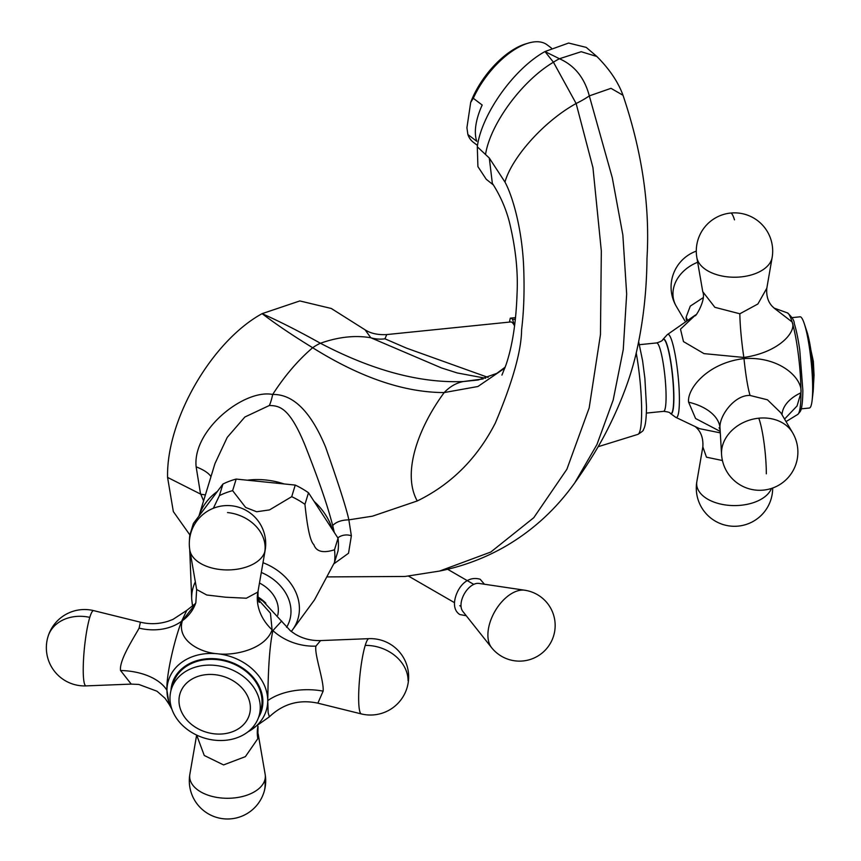 <?xml version="1.0" encoding="UTF-8"?>
<svg xmlns="http://www.w3.org/2000/svg" width="861" height="861" viewBox="0 0 861 861"><rect width="100%" height="100%" fill="white"/><g stroke="black" fill="none" stroke-linecap="round" stroke-linejoin="round"><path stroke-width="1.29" d="M784.554 419.059L797.049 405.961L800.945 392.799C802.958 378.829 780.389 356.12 743.99 358.596C706.795 362.965 686.841 389.527 688.606 402.173L695.58 418.511L720.173 431.372M695.613 314.9L680.491 329.16L683.473 341.591L704.007 353.623L743.85 357.466C779.915 352.246 796.942 331.076 792.088 321.939L774.222 308.206M720.27 432.857L699.595 428.681L675.702 417.316A41.802 5.93 84.2 0 0 679.404 399.687A41.802 5.93 84.2 0 0 675.099 354.388A41.802 5.93 84.2 0 0 667.286 334.649L695.677 314.846M722.433 460.527L706.461 457.18L702.845 446.902L696.85 481.579A38.196 38.196 0 0 0 738.351 526.093A38.196 38.196 0 0 0 772.683 488.026M686.303 319.958L686.099 317.225L690.296 306.107L703.071 297.734M485.572 378.248L457.277 372.964L441.51 367.948L370.811 337.76L365.086 329.828C370.65 333.455 377.871 335.037 386.75 334.574L510.713 321.96A70.032 9.934 -95.8 0 1 514.555 325.888A70.032 9.934 84.2 0 1 514.587 325.942M386.75 334.574L384.953 338.814L406.618 348.178L488.101 377.419M514.555 325.888L512.596 319.474A73.852 10.472 -95.8 0 0 510.325 318.161A73.852 10.472 -95.8 0 0 510.261 318.172L509.454 322.089M515.384 319.194L512.596 319.474M623.009 95.27C642.102 151.859 650.098 206.188 646.988 258.268C646.729 288.812 643.641 318.107 637.721 346.176C632.34 372.619 622.148 400.634 607.145 430.209C599.03 446.192 588.267 463.713 574.836 482.752L596.931 444.567L613.183 400.042L623.246 349.641L626.668 294.053L622.858 235.042L612.279 177.721L589.311 95.883C584.544 77.824 574.588 65.436 559.446 58.742L544.97 51.552L568.604 43.05L586.233 47.387L596.877 56.492C609.513 69.171 618.22 82.096 623.009 95.27L610.998 88.328L589.311 95.883A50.928 14.088 -18.3 0 1 576.127 103.503L553.44 62.218A50.928 24.086 -52.3 0 1 559.446 58.742L581.197 51.714L596.877 56.492M574.836 482.752C556.303 508.743 533.669 529.655 506.946 545.476C486.088 557.68 463.627 566.215 439.573 571.058L490.792 552.041L533.777 517.698L566.872 469.277L589.172 407.942L600.461 334.595L601.322 250.971L592.949 167.658L576.127 103.503C542.99 121.864 511.477 158.295 504.976 182.069L489.306 158.037L477.295 146.79C481.385 114.416 513.823 68.762 544.97 51.552L553.44 62.218C521.917 80.859 490.458 123.887 485.604 154.076M333.853 563.847L348.522 553.246L351.363 535.822L348.856 519.85L372.436 516.18L417.251 500.962C451.153 484.42 477.177 458.45 495.333 423.042C512.672 381.853 521.422 350.761 521.594 329.763C523.908 311.069 524.586 289.877 523.628 266.221C521.981 228.66 512.639 196.104 504.976 182.069M205.392 494.924L200.785 494.192L203.583 500.854M200.785 494.192L167.572 477.403L173.33 511.574L189.883 534.939M365.086 329.828L331.281 308.475L299.832 300.941L262.11 313.652C211.591 341.333 166.281 419.813 167.572 477.403M334.262 532.399L332.701 525.522C336.188 521.884 341.58 519.99 348.866 519.85C346.423 508.464 338.674 484.216 325.619 447.139C310.853 411.601 293.203 394.047 272.679 394.467C244.309 388.795 192.218 430.048 196.147 466.834L200.57 494.139M332.701 525.522C328.945 511.617 323.704 492.653 305.042 445.32C289.414 407.199 279.438 405.757 269.342 405.499A33.461 9.708 -87.4 0 0 272.679 394.467C284.754 375.762 298.078 360.189 312.661 347.726C292.762 335.532 275.907 324.177 262.11 313.652C279.416 321.336 298.853 331.205 320.421 343.248C372.479 370.51 420.093 383.274 463.283 381.541A50.928 39.735 -91.9 0 0 444.201 392.562C404.218 392.519 360.372 377.57 312.661 347.726A50.928 29.36 -59.9 0 1 320.421 343.248C338.384 336.909 355.173 335.08 370.811 337.76A33.859 29.005 149.5 0 0 384.953 338.814M196.147 466.834A49.637 15.821 -174.1 0 1 210.967 476.671M269.342 405.499L244.858 417.015L227.229 437.388L214.959 463.584M189.452 540.396A73.852 59.387 17 0 1 189.85 535.058L193.381 523.477L198.945 516.062A70.032 56.309 17 0 1 217.37 491.47L222.924 484.054A73.852 59.387 17 0 1 236.172 479.071L247.279 480.201A70.032 56.309 17 0 1 284.141 483.947L295.248 485.077A73.852 59.387 17 0 1 308.496 492.772L314.05 501.317A70.032 56.309 17 0 1 332.475 529.655L314.05 501.317M338.039 538.2A73.852 59.387 17 0 1 338.039 550.879L334.498 562.459A73.852 59.387 -163 0 0 334.897 556.163A73.852 59.387 17 0 0 334.498 549.781L338.039 538.2L332.475 529.655M214.981 463.53L198.934 516.073L217.37 491.47M213.345 508.281L219.394 495.645L222.924 484.054M189.85 535.058L190.12 535.908M247.279 480.201L284.141 483.947M219.394 495.645A73.852 59.387 17 0 1 232.631 490.652L245.643 507.463L256.643 511.757L269.525 509.906L291.718 496.668L295.248 485.077M232.631 490.652L236.172 479.071M291.718 496.668A73.852 59.387 17 0 1 304.955 504.352C307.355 528.116 310.315 541.537 313.834 544.593C316.245 551.675 323.133 553.408 334.498 549.781M304.955 504.352L308.496 492.772M334.498 562.459L314.502 599.869L292.449 629.951A54.706 43.986 -163 0 0 299.424 608.662A54.706 43.986 -163 0 0 262.992 562.696M259.473 583.037A34.375 27.649 17 0 1 278.34 610.126A34.375 27.649 17 0 1 277.759 615.228M171.931 709.292L169.122 704.287L166.959 690.382C165.99 677.263 173.556 642.188 181.596 621.276L186.772 610.395L173.029 619.371L168.272 621.19C159.081 624.117 149.792 624.451 140.408 622.191L93.731 610.643A37.83 5.36 95.8 0 0 89.792 617.369A38.196 30.716 -163 0 0 48.022 636.559A38.196 38.196 0 0 0 86.068 685.894A37.83 5.36 -84.2 0 1 83.517 659.623A37.83 5.36 -84.2 0 1 89.792 617.369M281.698 621.029L272.905 630.575C268.201 651.831 268.051 687.659 267.749 700.65L268.148 712.704L269.364 716.836L247.333 732.313M173.05 683.634A45.837 36.862 17 0 1 222.31 660.419A45.837 36.862 17 0 1 262.035 701.618A45.837 36.862 17 0 1 260.732 710.411L258.957 716.201A45.837 36.862 -163 0 0 260.259 707.408A45.837 36.862 17 0 0 220.545 666.21A45.837 36.862 17 0 0 171.285 689.424L173.05 683.634M272.905 630.575A50.928 41.328 -166.3 0 0 315.901 646.137L320.593 640.573C311.133 640.832 302.577 638.625 294.903 633.954L290.523 630.887L263.079 601.182L258.02 598.137M195.264 604.228L182.392 620.695C176.333 640.207 199.913 652.53 217.349 653.757C234.504 656.007 265.403 649.172 272.098 629.832L270.44 613.172L258.332 599.643M182.392 620.695A50.928 41.941 -161.7 0 0 195.856 602.657L196.652 589.527L206.737 594.994L225.582 597.211L246.364 598.223L257.826 592.067L258.117 590.883C257.45 603.669 260.205 602.506 259.29 602.237M169.122 704.287L165.097 698.346L157.003 691.222L138.836 684.452L131.238 684.097L120.54 670.515C118.947 659.957 134.919 636.15 139.105 628.132L140.408 622.191M315.901 646.137C314.276 654.403 324.059 680.836 323.133 691.135L317.86 703.168L361.276 713.909A37.83 5.36 -84.2 0 1 358.983 686.938A37.83 5.36 -84.2 0 1 365.215 645.406A38.196 30.716 17 0 1 408.071 680.653M258.957 716.201A45.837 36.862 -163 0 1 209.697 739.416A45.837 36.862 -163 0 1 169.983 698.217A45.837 36.862 17 0 1 171.285 689.424M258.009 726.318L257.826 738.652L245.374 756.647L223.559 764.923L204.261 755.484L196.685 735.1M505.224 367.13L496.765 373.383L478.156 379.992L463.283 381.541L483.118 378.937M504.869 368.088L477.92 386.503L444.201 392.562C418.661 427.185 401.592 472.797 417.251 500.962M489.306 158.037L492.331 183.307C500.058 195.253 505.708 208.007 509.271 221.557C515.556 247.247 518.161 271.226 517.063 293.493C516.094 322.24 512.403 346.047 505.999 364.913L501.92 375.105M493.45 185.018L486.239 179.271L477.909 166.603L477.295 146.79M516.966 48.151A61.12 29.328 127.2 0 0 473.292 98.272L470.698 102.373A58.57 28.112 -52.8 0 1 525.856 43.846L528.396 43.093A61.12 29.328 127.2 0 0 516.966 48.151M470.698 102.373L466.92 127.74L467.889 134.542L476.779 141.301A61.12 29.328 -52.8 0 1 482.182 105.031L473.292 98.272M467.889 134.542A61.12 29.328 127.2 0 0 473.216 142.194L477.5 145.455M551.481 48.141L547.187 44.88A61.12 29.328 127.2 0 0 528.396 43.093M721.561 454.393A38.196 38.196 0 0 0 763.556 490.103A38.196 38.196 0 0 0 792.594 432.706L780.895 412.849L767.452 399.795L750.071 395.468C734.282 394.629 718.58 416.767 720.033 428.315L721.561 454.393A37.83 30.415 -17 0 1 758.767 418.198A38.196 5.414 84.2 0 1 766.322 473.819M804.282 323.661L806.875 331.507A36.248 5.144 -95.8 0 1 813.505 382.779A36.248 5.144 84.2 0 1 813.064 392.261L812.106 400.473A45.837 6.501 84.2 0 0 812.666 388.483A45.837 6.501 -95.8 0 0 804.282 323.661A45.837 6.501 -95.8 0 0 800.063 316.816L791.948 317.644M812.106 400.473A45.837 6.501 84.2 0 1 809.351 408.028L801.236 408.846M695.182 315.255C694.192 319.205 706.558 300.112 702.748 291.675L714.867 307.312L739.836 313.781L757.895 303.987L766.828 288.177C765.494 303.524 775.018 308.389 774.878 308.658M491.588 647.655L462.787 611.375A16.553 9.557 120 0 1 460.99 605.218A16.553 9.557 -60 0 1 467.028 589.893A16.553 9.557 -60 0 1 478.92 583.414L524.747 590.226A34.01 19.631 -60 0 0 500.316 603.529A34.01 19.631 -60 0 0 487.896 635.009A34.01 19.631 120 0 0 491.588 647.655A35.656 35.656 0 0 0 555.162 625.484A35.656 35.656 0 0 0 524.747 590.226M662.776 339.621A37.529 5.317 84.2 0 1 662.852 339.525A37.529 5.317 84.2 0 1 669.923 356.562A37.529 5.317 84.2 0 1 673.883 397.739A37.529 5.317 84.2 0 1 670.375 413.431A37.529 5.317 84.2 0 1 670.288 413.355M792.088 321.939A51.154 7.254 84.2 0 1 800.967 392.799A51.154 7.254 84.2 0 1 797.824 414.389L800.203 411.558C800.795 410.493 802.635 407.727 802.861 390.507L799.783 350.19C798.212 339.116 796.371 330.226 794.272 323.521C794.348 320.647 792.088 317.106 787.492 312.909A51.154 7.254 84.2 0 1 792.088 321.939M771.424 488.456A37.83 21.837 0 0 1 741.052 505.256A37.83 21.837 180 0 1 696.85 481.579M687.186 319.431A50.928 29.403 -0 0 0 686.099 317.225M684.872 320.852L676.369 306.441A37.83 30.415 -17 0 1 697.658 262.261M670.192 413.28C670.095 412.451 667.899 411.806 663.594 411.343A34.375 4.875 84.2 0 0 666.08 396.684A34.375 4.875 84.2 0 0 662.83 361.093A34.375 4.875 84.2 0 0 656.631 342.936C660.753 341.623 662.776 340.547 662.701 339.708A37.357 5.295 84.2 0 1 669.74 356.658A37.357 5.295 84.2 0 1 673.689 397.664A37.357 5.295 84.2 0 1 670.192 413.28L675.702 417.316M636.193 352.859A54.706 7.76 84.2 0 1 641.639 411.095A54.706 7.76 84.2 0 1 637.893 434.375L598.104 446.719M195.339 581.885A54.706 43.986 -163 0 0 191.68 597.695A54.706 43.986 -163 0 0 191.702 599.181L192.487 605.649M286.595 627.314A47.215 37.97 -163 0 0 290.986 611.407A47.215 37.97 -163 0 0 261.303 572.447M265.834 603.174A34.375 27.649 -163 0 0 257.869 596.931M248.033 731.785A51.154 41.134 -163 0 0 267.728 700.66A51.154 41.134 -163 0 0 217.349 653.757A51.154 41.134 -163 0 0 166.969 690.404A51.154 41.134 -163 0 0 171.64 708.452M258.58 717.374A46.698 37.55 -163 0 0 262.885 701.704A46.698 37.55 -163 0 0 217.93 659.009A46.698 37.55 -163 0 0 170.952 690.619M195.856 602.657A50.928 41.941 -161.7 0 0 195.856 602.646L194.306 606.015M272.098 629.832A50.928 42.017 17.4 0 1 257.826 592.067M258.117 590.883L265.145 550.265A37.83 21.837 180 0 1 264.757 551.89A38.196 30.716 -163 0 0 227.508 512.564M196.652 589.527L189.861 550.265A37.83 21.837 0 0 0 226.088 569.917A37.83 21.837 0 0 0 264.757 551.89M166.948 690.371A50.928 29.403 -0 0 0 120.54 670.515M181.596 621.276A50.928 40.811 20.4 0 1 139.105 628.132M267.76 700.628A50.928 29.403 180 0 1 323.133 691.135M320.593 640.573L368.938 638.658A37.83 5.36 95.8 0 0 365.215 645.406M178.98 700.628A36.248 29.145 -163 0 0 214.68 733.863A36.248 29.145 -163 0 0 250.379 707.893A36.248 29.145 17 0 0 214.68 674.658A36.248 29.145 17 0 0 178.98 700.628M257.923 726.372A50.928 39.907 -164.3 0 0 257.826 738.652M265.145 774.276A37.83 21.837 180 0 1 264.757 780.238A38.196 30.716 17 0 1 264.036 791.948A38.196 38.196 0 0 0 265.145 774.276L258.139 733.755M196.642 735.079L189.861 774.276A37.83 21.837 0 0 0 222.332 798.082A37.83 21.837 0 0 0 264.757 780.238M351.363 535.822A10.526 7.372 -5.4 0 0 337.856 537.921M688.606 402.173A50.928 29.403 180 0 1 720.033 428.315M743.99 358.596A50.928 5.607 -94.8 0 0 750.071 395.468M800.924 392.81A50.928 29.403 0 0 0 782.014 414.754M792.594 432.706A37.83 30.415 163 0 0 758.767 418.198M743.85 357.466A50.928 5.962 82.7 0 1 739.836 313.781M766.828 288.177L772.123 257.568A37.83 21.837 0 0 1 741.052 276.898A37.83 21.837 180 0 1 696.85 257.568L702.748 291.675M772.123 257.568A38.196 38.196 0 0 0 730.612 213.054A38.196 5.414 84.2 0 1 734.487 219.867M662.701 339.708L667.286 334.649M774.093 308.109L787.492 312.909M786.05 421.589L797.824 414.389M695.71 427.045C701.015 431.619 703.394 438.249 702.845 446.902M696.291 251.121A38.196 38.196 0 0 0 676.369 306.441M663.594 411.343L646.385 413.097M638.658 341.731L642.586 360.684L644.889 378.334L646.503 406.984C646.267 424.376 644.458 427.885 643.382 429.682C643.856 430.252 642.026 431.813 637.893 434.375M515.556 317.623L510.325 318.161M439.573 571.058L405.1 576.461L327.557 576.902M291.276 631.468L292.449 629.951M191.702 599.181L189.721 549.404M195.576 603.443L186.772 610.395M265.145 550.265A38.196 38.196 0 0 0 236.355 506.602A38.196 38.196 0 0 0 189.861 550.265M131.238 684.097L86.068 685.894M93.731 610.643A38.196 38.196 0 0 0 48.022 636.559M269.364 716.836C283.129 703.749 299.294 699.197 317.86 703.168M361.276 713.909A38.196 38.196 0 0 0 406.984 687.982A38.196 38.196 0 0 0 368.938 638.658M189.861 774.276A38.196 38.196 0 0 0 218.651 817.95A38.196 38.196 0 0 0 264.036 791.948M656.631 342.936L639.422 344.691M720.076 429.714L719.075 427.788M806.875 331.507L813.354 361.383L814.065 375.278L813.064 392.261M730.612 213.054A38.196 38.196 0 0 0 696.85 257.568M408.458 576.074L454.49 602.657M459.752 605.692L461.033 606.435M447.623 569.282L473.765 584.382M484.431 584.232L480.18 579.259C464.165 574.556 454.597 592.938 454.468 603.658C454.468 608.619 456.244 612.246 459.806 614.539L466.242 615.733"/></g></svg>
